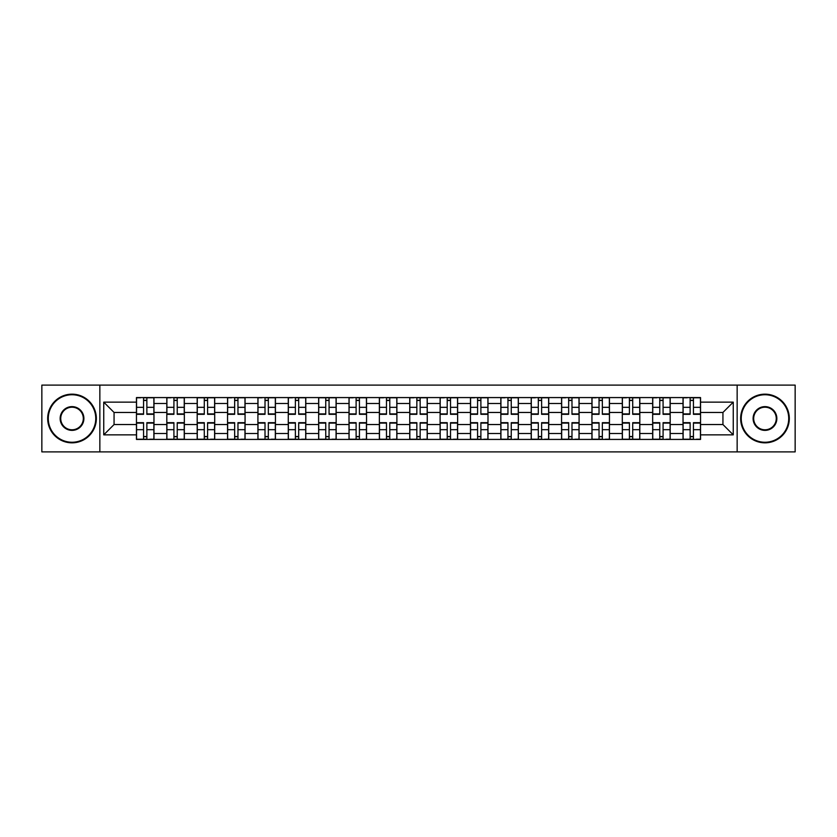 <?xml version="1.0" encoding="UTF-8"?>
<svg xmlns="http://www.w3.org/2000/svg" width="837" height="837" viewBox="0 0 837 837"><rect width="100%" height="100%" fill="white"/><g stroke="black" fill="none" stroke-linecap="round" stroke-linejoin="round"><path stroke-width="1.26" d="M737.146 451.886L795.15 451.886L795.15 385.114L41.85 385.114L41.85 451.886L737.146 451.886L737.146 385.114M166.814 439.425L166.814 403.507L153.966 403.507L153.966 439.425M153.966 403.507L153.966 397.575M166.814 403.507L166.814 397.575M184.339 397.575L184.339 439.425M197.187 439.425L197.187 397.575M214.701 397.575L214.701 439.425M227.549 439.425L227.549 397.575M245.063 397.575L245.063 439.425M257.911 439.425L257.911 397.575M275.436 397.575L275.436 439.425M288.273 439.425L288.273 397.575M305.798 397.575L305.798 439.425M318.646 439.425L318.646 397.575M336.16 397.575L336.16 439.425M349.008 439.425L349.008 397.575M366.533 397.575L366.533 439.425M379.37 439.425L379.37 397.575M396.895 397.575L396.895 439.425M409.743 439.425L409.743 397.575M427.257 397.575L427.257 439.425M440.105 439.425L440.105 397.575M457.63 397.575L457.63 439.425M470.467 439.425L470.467 397.575M487.992 397.575L487.992 439.425M500.84 439.425L500.84 397.575M518.354 397.575L518.354 439.425M531.202 439.425L531.202 397.575M548.727 397.575L548.727 439.425M561.564 439.425L561.564 397.575M579.089 397.575L579.089 439.425M591.937 439.425L591.937 397.575M609.451 397.575L609.451 439.425M622.299 439.425L622.299 397.575M639.813 397.575L639.813 439.425M652.661 439.425L652.661 397.575M670.186 397.575L670.186 439.425M683.034 439.425L683.034 397.575M683.034 424.537L670.186 424.537M652.661 424.537L639.813 424.537M622.299 424.537L609.451 424.537M591.937 424.537L579.089 424.537M561.564 424.537L548.727 424.537M531.202 424.537L518.354 424.537M500.84 424.537L487.992 424.537M470.467 424.537L457.63 424.537M440.105 424.537L427.257 424.537M409.743 424.537L396.895 424.537M379.37 424.537L366.533 424.537M349.008 424.537L336.16 424.537M318.646 424.537L305.798 424.537M288.273 424.537L275.436 424.537M257.911 424.537L245.063 424.537M227.549 424.537L214.701 424.537M197.187 424.537L184.339 424.537M166.814 424.537L153.966 424.537M683.034 412.463L670.186 412.463M652.661 412.463L639.813 412.463M622.299 412.463L609.451 412.463M591.937 412.463L579.089 412.463M561.564 412.463L548.727 412.463M531.202 412.463L518.354 412.463M500.84 412.463L487.992 412.463M470.467 412.463L457.63 412.463M440.105 412.463L427.257 412.463M409.743 412.463L396.895 412.463M379.37 412.463L366.533 412.463M349.008 412.463L336.16 412.463M318.646 412.463L305.798 412.463M288.273 412.463L275.436 412.463M257.911 412.463L245.063 412.463M227.549 412.463L214.701 412.463M197.187 412.463L184.339 412.463M166.814 412.463L153.966 412.463M114.062 424.537L136.452 424.537L136.452 412.463L114.062 412.463L114.062 424.537L103.746 434.853L103.746 402.147L136.452 402.147L136.452 412.463M700.548 412.463L700.548 424.537L722.938 424.537L722.938 412.463L700.548 412.463L700.548 397.575L136.452 397.575L136.452 402.147M700.548 402.147L733.254 402.147L733.254 434.853L700.548 434.853L700.548 424.537M136.452 424.537L136.452 439.425L700.548 439.425L700.548 434.853M136.452 434.853L103.746 434.853M99.854 451.886L99.854 385.114M146.862 436.506L143.556 436.506M143.556 400.494L146.862 400.494M177.235 436.506L173.918 436.506M173.918 400.494L177.235 400.494M207.597 436.506L204.291 436.506M204.291 400.494L207.597 400.494M237.959 436.506L234.653 436.506M234.653 400.494L237.959 400.494M268.332 436.506L265.015 436.506M265.015 400.494L268.332 400.494M298.694 436.506L295.388 436.506M295.388 400.494L298.694 400.494M329.056 436.506L325.75 436.506M325.75 400.494L329.056 400.494M359.418 436.506L356.112 436.506M356.112 400.494L359.418 400.494M389.791 436.506L386.485 436.506M386.485 400.494L389.791 400.494M420.153 436.506L416.847 436.506M416.847 400.494L420.153 400.494M450.515 436.506L447.209 436.506M447.209 400.494L450.515 400.494M480.888 436.506L477.582 436.506M477.582 400.494L480.888 400.494M511.25 436.506L507.944 436.506M507.944 400.494L511.25 400.494M541.612 436.506L538.306 436.506M538.306 400.494L541.612 400.494M571.985 436.506L568.668 436.506M568.668 400.494L571.985 400.494M602.347 436.506L599.041 436.506M599.041 400.494L602.347 400.494M632.709 436.506L629.403 436.506M629.403 400.494L632.709 400.494M663.082 436.506L659.765 436.506M659.765 400.494L663.082 400.494M693.444 436.506L690.138 436.506M690.138 400.494L693.444 400.494M103.746 402.147L114.062 412.463M722.938 424.537L733.254 434.853M722.938 412.463L733.254 402.147M146.862 414.315L146.862 397.774L153.872 397.774L153.872 414.315L146.862 414.315M143.556 400.295L146.862 400.295M140.637 397.774L136.546 397.774L136.546 414.315L143.556 414.315L143.556 397.774L149.781 397.774M143.556 422.685L143.556 439.226L136.546 439.226L136.546 422.685L143.556 422.685M146.862 436.705L143.556 436.705M149.781 439.226L153.872 439.226L153.872 422.685L146.862 422.685L146.862 439.226L140.637 439.226M177.235 414.315L177.235 397.774L184.234 397.774L184.234 414.315L177.235 414.315M173.918 400.295L177.235 400.295M170.999 397.774L166.908 397.774L166.908 414.315L173.918 414.315L173.918 397.774L180.154 397.774M207.597 414.315L207.597 397.774L214.607 397.774L214.607 414.315L207.597 414.315M204.291 400.295L207.597 400.295M204.291 397.774L197.281 397.774L197.281 414.315L204.291 414.315L204.291 397.774L210.516 397.774M173.918 422.685L173.918 439.226L166.908 439.226L166.908 422.685L173.918 422.685M177.235 436.705L173.918 436.705M177.235 439.226L184.234 439.226L184.234 422.685L177.235 422.685L177.235 439.226L170.999 439.226M204.291 422.685L204.291 439.226L197.281 439.226L197.281 422.685L204.291 422.685M207.597 436.705L204.291 436.705M210.516 439.226L214.607 439.226L214.607 422.685L207.597 422.685L207.597 439.226L201.372 439.226M72.024 442.25A23.75 23.75 0 0 0 95.763 418.5A23.75 23.75 0 0 0 72.024 394.75A23.75 23.75 0 0 0 48.274 418.5A23.75 23.75 0 0 0 72.024 442.25M72.024 394.164A24.336 24.336 0 0 1 96.349 418.5A24.336 24.336 0 0 1 72.024 442.836A24.336 24.336 0 0 1 47.688 418.5A24.336 24.336 0 0 1 72.024 394.164M72.024 430.375A11.875 11.875 0 0 1 60.149 418.5A11.875 11.875 0 0 1 72.024 406.625A11.875 11.875 0 0 1 83.899 418.5A11.875 11.875 0 0 1 72.024 430.375M72.024 407.211A11.289 11.289 0 0 0 60.735 418.5A11.289 11.289 0 0 0 72.024 429.789A11.289 11.289 0 0 0 83.313 418.5A11.289 11.289 0 0 0 72.024 407.211M764.976 442.25A23.75 23.75 0 0 0 788.726 418.5A23.75 23.75 0 0 0 764.976 394.75A23.75 23.75 0 0 0 741.237 418.5A23.75 23.75 0 0 0 764.976 442.25M764.976 394.164A24.336 24.336 0 0 1 789.312 418.5A24.336 24.336 0 0 1 764.976 442.836A24.336 24.336 0 0 1 740.651 418.5A24.336 24.336 0 0 1 764.976 394.164M764.976 430.375A11.875 11.875 0 0 1 753.101 418.5A11.875 11.875 0 0 1 764.976 406.625A11.875 11.875 0 0 1 776.851 418.5A11.875 11.875 0 0 1 764.976 430.375M764.976 407.211A11.289 11.289 0 0 0 753.687 418.5A11.289 11.289 0 0 0 764.976 429.789A11.289 11.289 0 0 0 776.265 418.5A11.289 11.289 0 0 0 764.976 407.211M237.959 414.315L237.959 397.774L244.969 397.774L244.969 414.315L237.959 414.315M234.653 400.295L237.959 400.295M231.734 397.774L227.643 397.774L227.643 414.315L234.653 414.315L234.653 397.774L240.878 397.774M268.332 414.315L268.332 397.774L275.331 397.774L275.331 414.315L268.332 414.315M265.015 400.295L268.332 400.295M262.096 397.774L258.005 397.774L258.005 414.315L265.015 414.315L265.015 397.774L271.251 397.774M298.694 414.315L298.694 397.774L305.704 397.774L305.704 414.315L298.694 414.315M295.388 400.295L298.694 400.295M292.458 397.774L288.378 397.774L288.378 414.315L295.388 414.315L295.388 397.774L301.613 397.774M234.653 422.685L234.653 439.226L227.643 439.226L227.643 422.685L234.653 422.685M237.959 436.705L234.653 436.705M240.878 439.226L244.969 439.226L244.969 422.685L237.959 422.685L237.959 439.226L231.734 439.226M265.015 422.685L265.015 439.226L258.005 439.226L258.005 422.685L265.015 422.685M268.332 436.705L265.015 436.705M271.251 439.226L275.331 439.226L275.331 422.685L268.332 422.685L268.332 439.226L262.096 439.226M295.388 422.685L295.388 439.226L288.378 439.226L288.378 422.685L295.388 422.685M298.694 436.705L295.388 436.705M301.613 439.226L305.704 439.226L305.704 422.685L298.694 422.685L298.694 439.226L292.458 439.226M329.056 414.315L329.056 397.774L336.066 397.774L336.066 414.315L329.056 414.315M325.75 400.295L329.056 400.295M325.75 397.774L318.74 397.774L318.74 414.315L325.75 414.315L325.75 397.774L331.975 397.774M325.75 422.685L325.75 439.226L318.74 439.226L318.74 422.685L325.75 422.685M329.056 436.705L325.75 436.705M331.975 439.226L336.066 439.226L336.066 422.685L329.056 422.685L329.056 439.226L322.831 439.226M359.418 414.315L359.418 397.774L366.428 397.774L366.428 414.315L359.418 414.315M356.112 400.295L359.418 400.295M353.193 397.774L349.102 397.774L349.102 414.315L356.112 414.315L356.112 397.774L362.348 397.774M356.112 422.685L356.112 439.226L349.102 439.226L349.102 422.685L356.112 422.685M359.418 436.705L356.112 436.705M362.348 439.226L366.428 439.226L366.428 422.685L359.418 422.685L359.418 439.226L353.193 439.226M389.791 414.315L389.791 397.774L396.801 397.774L396.801 414.315L389.791 414.315M386.485 400.295L389.791 400.295M383.555 397.774L379.475 397.774L379.475 414.315L386.485 414.315L386.485 397.774L392.71 397.774M386.485 422.685L386.485 439.226L379.475 439.226L379.475 422.685L386.485 422.685M389.791 436.705L386.485 436.705M392.71 439.226L396.801 439.226L396.801 422.685L389.791 422.685L389.791 439.226L383.555 439.226M420.153 414.315L420.153 397.774L427.163 397.774L427.163 414.315L420.153 414.315M416.847 400.295L420.153 400.295M413.928 397.774L409.837 397.774L409.837 414.315L416.847 414.315L416.847 397.774L423.072 397.774M416.847 422.685L416.847 439.226L409.837 439.226L409.837 422.685L416.847 422.685M420.153 436.705L416.847 436.705M423.072 439.226L427.163 439.226L427.163 422.685L420.153 422.685L420.153 439.226L413.928 439.226M450.515 414.315L450.515 397.774L457.525 397.774L457.525 414.315L450.515 414.315M447.209 400.295L450.515 400.295M444.29 397.774L440.199 397.774L440.199 414.315L447.209 414.315L447.209 397.774L453.445 397.774M480.888 414.315L480.888 397.774L487.898 397.774L487.898 414.315L480.888 414.315M477.582 400.295L480.888 400.295M474.652 397.774L470.572 397.774L470.572 414.315L477.582 414.315L477.582 397.774L483.807 397.774M511.25 414.315L511.25 397.774L518.26 397.774L518.26 414.315L511.25 414.315M507.944 400.295L511.25 400.295M505.025 397.774L500.934 397.774L500.934 414.315L507.944 414.315L507.944 397.774L514.169 397.774M541.612 414.315L541.612 397.774L548.622 397.774L548.622 414.315L541.612 414.315M538.306 400.295L541.612 400.295M535.387 397.774L531.296 397.774L531.296 414.315L538.306 414.315L538.306 397.774L544.542 397.774M571.985 414.315L571.985 397.774L578.995 397.774L578.995 414.315L571.985 414.315M568.668 400.295L571.985 400.295M565.749 397.774L561.669 397.774L561.669 414.315L568.668 414.315L568.668 397.774L574.904 397.774M602.347 414.315L602.347 397.774L609.357 397.774L609.357 414.315L602.347 414.315M599.041 400.295L602.347 400.295M596.122 397.774L592.031 397.774L592.031 414.315L599.041 414.315L599.041 397.774L605.266 397.774M447.209 422.685L447.209 439.226L440.199 439.226L440.199 422.685L447.209 422.685M450.515 436.705L447.209 436.705M453.445 439.226L457.525 439.226L457.525 422.685L450.515 422.685L450.515 439.226L444.29 439.226M477.582 422.685L477.582 439.226L470.572 439.226L470.572 422.685L477.582 422.685M480.888 436.705L477.582 436.705M483.807 439.226L487.898 439.226L487.898 422.685L480.888 422.685L480.888 439.226L474.652 439.226M507.944 422.685L507.944 439.226L500.934 439.226L500.934 422.685L507.944 422.685M511.25 436.705L507.944 436.705M514.169 439.226L518.26 439.226L518.26 422.685L511.25 422.685L511.25 439.226L505.025 439.226M538.306 422.685L538.306 439.226L531.296 439.226L531.296 422.685L538.306 422.685M541.612 436.705L538.306 436.705M544.542 439.226L548.622 439.226L548.622 422.685L541.612 422.685L541.612 439.226L535.387 439.226M568.668 422.685L568.668 439.226L561.669 439.226L561.669 422.685L568.668 422.685M571.985 436.705L568.668 436.705M574.904 439.226L578.995 439.226L578.995 422.685L571.985 422.685L571.985 439.226L565.749 439.226M599.041 422.685L599.041 439.226L592.031 439.226L592.031 422.685L599.041 422.685M602.347 436.705L599.041 436.705M605.266 439.226L609.357 439.226L609.357 422.685L602.347 422.685L602.347 439.226L596.122 439.226M632.709 414.315L632.709 397.774L639.719 397.774L639.719 414.315L632.709 414.315M629.403 400.295L632.709 400.295M626.484 397.774L622.393 397.774L622.393 414.315L629.403 414.315L629.403 397.774L635.628 397.774M629.403 422.685L629.403 439.226L622.393 439.226L622.393 422.685L629.403 422.685M632.709 436.705L629.403 436.705M632.709 439.226L639.719 439.226L639.719 422.685L632.709 422.685L632.709 439.226L626.484 439.226M663.082 414.315L663.082 397.774L670.092 397.774L670.092 414.315L663.082 414.315M659.765 400.295L663.082 400.295M656.846 397.774L652.766 397.774L652.766 414.315L659.765 414.315L659.765 397.774L666.001 397.774M659.765 422.685L659.765 439.226L652.766 439.226L652.766 422.685L659.765 422.685M663.082 436.705L659.765 436.705M666.001 439.226L670.092 439.226L670.092 422.685L663.082 422.685L663.082 439.226L656.846 439.226M693.444 414.315L693.444 397.774L700.454 397.774L700.454 414.315L693.444 414.315M690.138 400.295L693.444 400.295M687.219 397.774L683.128 397.774L683.128 414.315L690.138 414.315L690.138 397.774L696.363 397.774M690.138 422.685L690.138 439.226L683.128 439.226L683.128 422.685L690.138 422.685M693.444 436.705L690.138 436.705M696.363 439.226L700.454 439.226L700.454 422.685L693.444 422.685L693.444 439.226L687.219 439.226M652.661 403.507L639.813 403.507M622.299 403.507L609.451 403.507M591.937 403.507L579.089 403.507M561.564 403.507L548.727 403.507M531.202 403.507L518.354 403.507M500.84 403.507L487.992 403.507M470.467 403.507L457.63 403.507M440.105 403.507L427.257 403.507M409.743 403.507L396.895 403.507M379.37 403.507L366.533 403.507M349.008 403.507L336.16 403.507M318.646 403.507L305.798 403.507M288.273 403.507L275.436 403.507M257.911 403.507L245.063 403.507M227.549 403.507L214.701 403.507M197.187 403.507L184.339 403.507M683.034 403.507L670.186 403.507M652.661 433.493L639.813 433.493M622.299 433.493L609.451 433.493M591.937 433.493L579.089 433.493M561.564 433.493L548.727 433.493M531.202 433.493L518.354 433.493M500.84 433.493L487.992 433.493M470.467 433.493L457.63 433.493M440.105 433.493L427.257 433.493M409.743 433.493L396.895 433.493M379.37 433.493L366.533 433.493M349.008 433.493L336.16 433.493M318.646 433.493L305.798 433.493M288.273 433.493L275.436 433.493M257.911 433.493L245.063 433.493M227.549 433.493L214.701 433.493M197.187 433.493L184.339 433.493M166.814 433.493L153.966 433.493M683.034 433.493L670.186 433.493M146.862 413.907L153.872 413.907M146.862 407.326L153.872 407.326M136.546 413.907L143.556 413.907M136.546 407.326L143.556 407.326M143.556 423.093L136.546 423.093M143.556 429.674L136.546 429.674M153.872 423.093L146.862 423.093M153.872 429.674L146.862 429.674M177.235 413.907L184.234 413.907M177.235 407.326L184.234 407.326M166.908 413.907L173.918 413.907M166.908 407.326L173.918 407.326M207.597 413.907L214.607 413.907M207.597 407.326L214.607 407.326M197.281 413.907L204.291 413.907M197.281 407.326L204.291 407.326M173.918 423.093L166.908 423.093M173.918 429.674L166.908 429.674M184.234 423.093L177.235 423.093M184.234 429.674L177.235 429.674M204.291 423.093L197.281 423.093M204.291 429.674L197.281 429.674M214.607 423.093L207.597 423.093M214.607 429.674L207.597 429.674M237.959 413.907L244.969 413.907M237.959 407.326L244.969 407.326M227.643 413.907L234.653 413.907M227.643 407.326L234.653 407.326M268.332 413.907L275.331 413.907M268.332 407.326L275.331 407.326M258.005 413.907L265.015 413.907M258.005 407.326L265.015 407.326M298.694 413.907L305.704 413.907M298.694 407.326L305.704 407.326M288.378 413.907L295.388 413.907M288.378 407.326L295.388 407.326M234.653 423.093L227.643 423.093M234.653 429.674L227.643 429.674M244.969 423.093L237.959 423.093M244.969 429.674L237.959 429.674M265.015 423.093L258.005 423.093M265.015 429.674L258.005 429.674M275.331 423.093L268.332 423.093M275.331 429.674L268.332 429.674M295.388 423.093L288.378 423.093M295.388 429.674L288.378 429.674M305.704 423.093L298.694 423.093M305.704 429.674L298.694 429.674M329.056 413.907L336.066 413.907M329.056 407.326L336.066 407.326M318.74 413.907L325.75 413.907M318.74 407.326L325.75 407.326M325.75 423.093L318.74 423.093M325.75 429.674L318.74 429.674M336.066 423.093L329.056 423.093M336.066 429.674L329.056 429.674M359.418 413.907L366.428 413.907M359.418 407.326L366.428 407.326M349.102 413.907L356.112 413.907M349.102 407.326L356.112 407.326M356.112 423.093L349.102 423.093M356.112 429.674L349.102 429.674M366.428 423.093L359.418 423.093M366.428 429.674L359.418 429.674M389.791 413.907L396.801 413.907M389.791 407.326L396.801 407.326M379.475 413.907L386.485 413.907M379.475 407.326L386.485 407.326M386.485 423.093L379.475 423.093M386.485 429.674L379.475 429.674M396.801 423.093L389.791 423.093M396.801 429.674L389.791 429.674M420.153 413.907L427.163 413.907M420.153 407.326L427.163 407.326M409.837 413.907L416.847 413.907M409.837 407.326L416.847 407.326M416.847 423.093L409.837 423.093M416.847 429.674L409.837 429.674M427.163 423.093L420.153 423.093M427.163 429.674L420.153 429.674M450.515 413.907L457.525 413.907M450.515 407.326L457.525 407.326M440.199 413.907L447.209 413.907M440.199 407.326L447.209 407.326M480.888 413.907L487.898 413.907M480.888 407.326L487.898 407.326M470.572 413.907L477.582 413.907M470.572 407.326L477.582 407.326M511.25 413.907L518.26 413.907M511.25 407.326L518.26 407.326M500.934 413.907L507.944 413.907M500.934 407.326L507.944 407.326M541.612 413.907L548.622 413.907M541.612 407.326L548.622 407.326M531.296 413.907L538.306 413.907M531.296 407.326L538.306 407.326M571.985 413.907L578.995 413.907M571.985 407.326L578.995 407.326M561.669 413.907L568.668 413.907M561.669 407.326L568.668 407.326M602.347 413.907L609.357 413.907M602.347 407.326L609.357 407.326M592.031 413.907L599.041 413.907M592.031 407.326L599.041 407.326M447.209 423.093L440.199 423.093M447.209 429.674L440.199 429.674M457.525 423.093L450.515 423.093M457.525 429.674L450.515 429.674M477.582 423.093L470.572 423.093M477.582 429.674L470.572 429.674M487.898 423.093L480.888 423.093M487.898 429.674L480.888 429.674M507.944 423.093L500.934 423.093M507.944 429.674L500.934 429.674M518.26 423.093L511.25 423.093M518.26 429.674L511.25 429.674M538.306 423.093L531.296 423.093M538.306 429.674L531.296 429.674M548.622 423.093L541.612 423.093M548.622 429.674L541.612 429.674M568.668 423.093L561.669 423.093M568.668 429.674L561.669 429.674M578.995 423.093L571.985 423.093M578.995 429.674L571.985 429.674M599.041 423.093L592.031 423.093M599.041 429.674L592.031 429.674M609.357 423.093L602.347 423.093M609.357 429.674L602.347 429.674M632.709 413.907L639.719 413.907M632.709 407.326L639.719 407.326M622.393 413.907L629.403 413.907M622.393 407.326L629.403 407.326M629.403 423.093L622.393 423.093M629.403 429.674L622.393 429.674M639.719 423.093L632.709 423.093M639.719 429.674L632.709 429.674M663.082 413.907L670.092 413.907M663.082 407.326L670.092 407.326M652.766 413.907L659.765 413.907M652.766 407.326L659.765 407.326M659.765 423.093L652.766 423.093M659.765 429.674L652.766 429.674M670.092 423.093L663.082 423.093M670.092 429.674L663.082 429.674M693.444 413.907L700.454 413.907M693.444 407.326L700.454 407.326M683.128 413.907L690.138 413.907M683.128 407.326L690.138 407.326M690.138 423.093L683.128 423.093M690.138 429.674L683.128 429.674M700.454 423.093L693.444 423.093M700.454 429.674L693.444 429.674"/></g></svg>
